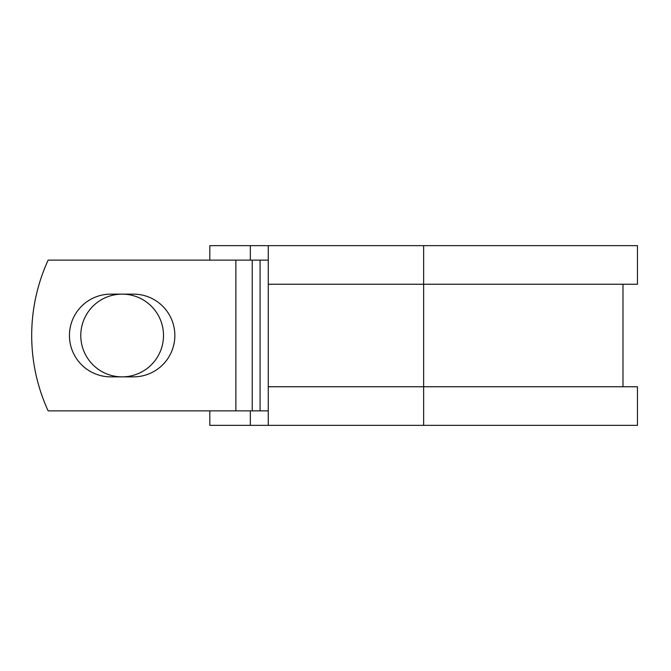 <?xml version="1.0" encoding="UTF-8"?>
<svg xmlns="http://www.w3.org/2000/svg" width="671" height="671" viewBox="0 0 671 671"><rect width="100%" height="100%" fill="white"/><g stroke="black" fill="none" stroke-linecap="round" stroke-linejoin="round"><path stroke-width="1.01" d="M69.44 335.5A41.367 41.367 0 0 0 110.807 376.867L133.479 376.867A41.367 41.367 0 0 0 174.846 335.5A41.367 41.367 0 0 0 133.479 294.133L110.807 294.133A41.367 41.367 0 0 0 69.44 335.5M80.78 335.5A41.367 41.367 0 0 1 122.147 294.133A41.367 41.367 0 0 1 163.506 335.5A41.367 41.367 0 0 1 122.147 376.867A41.367 41.367 0 0 1 80.78 335.5M235.865 260.13L48.144 260.13A180.893 180.893 0 0 0 48.144 410.87L235.865 410.87L235.865 260.13L268.266 260.13M268.266 410.87L235.865 410.87M250.333 410.87L250.333 425.347L209.813 425.347L209.813 410.87M423.636 425.347L268.266 425.347L268.266 386.756L637.45 386.756L637.45 425.347L423.636 425.347L423.636 245.653L250.333 245.653L250.333 260.13M209.813 260.13L209.813 245.653L250.333 245.653M268.266 425.347L250.333 425.347M268.266 386.756L268.266 284.244L637.45 284.244L637.45 245.653L423.636 245.653M268.266 284.244L268.266 245.653M260.08 410.87L260.08 260.13M252.237 410.87L252.237 260.13M622.982 386.756L622.982 284.244"/></g></svg>
